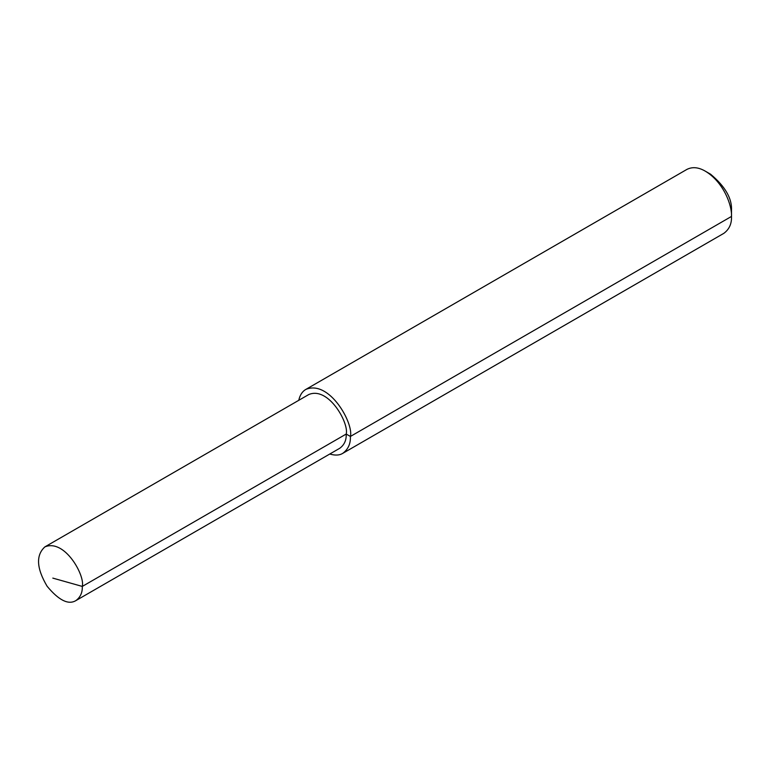 <?xml version="1.0" encoding="UTF-8"?>
<svg xmlns="http://www.w3.org/2000/svg" width="770" height="770" viewBox="0 0 770 770"><rect width="100%" height="100%" fill="white"/><g stroke="black" fill="none" stroke-linecap="round" stroke-linejoin="round"><path stroke-width="1.16" d="M329.781 454.021C335.142 455.609 339.464 455.388 342.746 453.357L723.858 233.329C729.257 229.335 731.798 223.704 731.5 216.428C732.126 205.734 723.838 182.355 705.397 171.219C698.611 167.244 692.451 166.628 686.936 169.39L305.834 389.418C302.273 391.478 299.925 395.116 298.77 400.313M342.746 453.357C348.146 449.362 350.697 443.732 350.398 436.455C353.844 423.5 329.425 379.485 305.834 389.418M731.5 210.403L731.5 216.428L731.5 210.403C732.164 198.525 725.205 186.465 710.614 174.232L705.397 171.219M75.874 600.61L339.801 448.236C344.334 444.887 346.471 440.151 346.221 434.039C349.118 423.163 328.607 386.184 308.789 394.529L44.862 546.902C35.757 555.218 36.508 568.347 47.124 586.278C58.789 600.321 68.376 605.104 75.874 600.61C80.407 597.26 82.554 592.525 82.294 586.422C85.191 575.537 64.68 538.557 44.862 546.902M731.5 216.428L350.398 436.455L346.221 434.039L82.294 586.422L52.822 578.116"/></g></svg>
